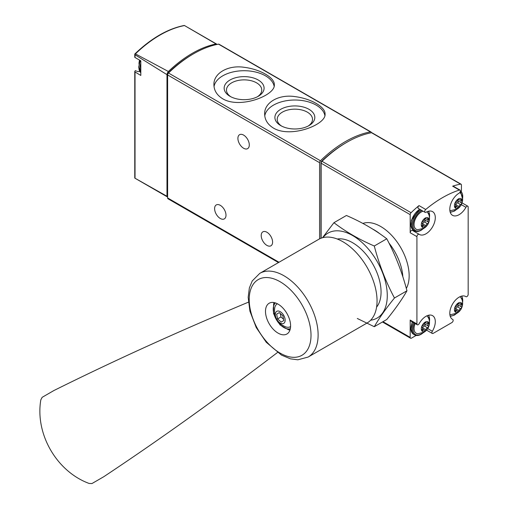 <?xml version="1.0" encoding="UTF-8"?>
<svg xmlns="http://www.w3.org/2000/svg" width="509" height="509" viewBox="0 0 509 509"><rect width="100%" height="100%" fill="white"/><g stroke="black" fill="none" stroke-linecap="round" stroke-linejoin="round"><path stroke-width="0.76" d="M273.498 128.109C290.843 138.505 326.39 124.616 325.06 114.035C325.537 107.011 310.935 98.581 294.876 96.602C278.811 94.101 264.171 102.563 264.655 114.035C264.75 119.831 267.702 124.527 273.498 128.109M371.354 132.754A1.832 1.056 120 0 0 370.978 131.952L219.016 44.219A1.832 1.056 120 0 0 218.52 44.149A109.829 63.409 120 0 0 168.498 73.029A1.832 1.056 120 0 0 167.62 74.95L167.62 197.937A1.832 1.056 120 0 0 168.002 198.777L278.48 262.561M370.978 131.952A1.832 1.056 120 0 0 370.476 131.882A109.829 63.409 120 0 0 320.46 160.761A1.832 1.056 120 0 0 319.582 162.683L319.582 238.874M222.764 98.816C240.102 109.212 275.655 95.323 274.319 84.742C274.796 77.718 260.201 69.281 244.142 67.303C228.077 64.808 213.43 73.264 213.914 84.742C214.015 90.538 216.961 95.234 222.764 98.816M135.865 70.751L135.897 70.77A1.463 0.846 120 0 0 135.865 70.751A1.463 0.846 120 0 0 135.038 70.885L135.031 71.985L135.038 70.885M136.495 71.114A13.177 7.61 120 0 0 139.74 71.464M135.216 178.341L134.77 177.857L134.77 71.514M167.353 196.907L134.802 178.112L166.984 196.258A1.832 1.056 120 0 0 167.353 196.907A1.832 1.056 120 0 0 167.62 196.989M134.77 54.069L135.439 53.884L168.364 71.489A3.658 2.112 120 0 0 166.984 74.658L135.031 54.787L134.77 54.069L134.77 57.294M217.057 44.436A3.658 2.112 120 0 0 216.694 44.124A3.658 2.112 120 0 0 216.064 43.952L184.519 25.552A109.053 62.963 -60 0 0 135.439 53.884M135.031 54.787L135.031 57.504L135.038 57.116L135.031 57.504L140.808 60.832L140.808 75.447L135.031 71.985L135.031 178.239M166.984 196.258L166.984 74.658M216.064 43.952A109.448 63.192 120 0 0 168.364 71.489M192.86 54.189A108.003 62.352 120 0 0 168.511 72.596A1.832 1.056 120 0 0 167.62 74.53L167.62 74.95L319.582 162.683M243.601 135.089A8.055 4.651 60 0 1 248.863 142.189A8.055 4.651 60 0 1 247.628 148.641A8.055 4.651 60 0 1 239.574 143.99A8.055 4.651 60 0 1 239.574 134.688A8.055 4.651 60 0 1 243.601 135.089M220.302 205.337A8.055 4.651 60 0 1 225.563 212.431A8.055 4.651 60 0 1 224.329 218.889A8.055 4.651 60 0 1 216.274 214.238A8.055 4.651 60 0 1 216.274 204.936A8.055 4.651 60 0 1 220.302 205.337M266.901 232.238A8.055 4.651 60 0 1 272.162 239.338A8.055 4.651 60 0 1 270.928 245.79A8.055 4.651 60 0 1 262.873 241.139A8.055 4.651 60 0 1 262.873 231.837A8.055 4.651 60 0 1 266.901 232.238M324.882 115.556A30.203 17.44 0 0 0 294.558 100.018A30.203 17.44 0 0 0 264.775 115.899M280.739 125.602A19.972 11.529 0 0 0 308.976 125.602A19.972 11.529 0 0 0 308.976 109.301A19.972 11.529 0 0 0 280.739 109.301A19.972 11.529 0 0 0 280.739 125.602L280.739 125.602M274.141 86.263A30.203 17.44 0 0 0 243.817 70.719A30.203 17.44 0 0 0 214.034 86.606M229.998 96.309A19.972 11.529 0 0 0 258.241 96.309A19.972 11.529 0 0 0 258.241 80.008A19.972 11.529 0 0 0 229.998 80.008A19.972 11.529 0 0 0 229.998 96.309L229.998 96.309M308.104 126.079A17.643 10.186 0 0 0 312.501 119.577A17.643 10.186 0 0 0 294.857 109.161A17.643 10.186 0 0 0 277.214 119.577A17.643 10.186 0 0 0 281.611 126.079M257.363 96.786A17.643 10.186 0 0 0 261.76 90.284A17.643 10.186 0 0 0 244.116 79.868A17.643 10.186 0 0 0 226.48 90.284A17.643 10.186 0 0 0 230.87 96.786M461.44 191.231L461.44 185.047A1.832 1.056 120 0 0 461.065 184.207A1.832 1.056 120 0 0 460.562 184.137A109.829 63.409 120 0 0 452.635 186.167L459.366 190.054A109.829 63.409 120 0 0 425.728 209.473A1.832 1.056 120 0 0 424.767 211.07A1.832 1.056 120 0 0 425.091 212.355A1.832 1.056 120 0 0 426.001 212.272A13.177 7.61 120 0 1 432.567 211.629A13.177 7.61 120 0 1 432.567 226.849A13.177 7.61 120 0 1 419.384 234.458A13.177 7.61 120 0 1 419.155 234.318A1.832 1.056 120 0 0 419.123 234.299A1.832 1.056 120 0 0 417.717 234.789A1.832 1.056 120 0 0 416.916 236.628L416.916 323.947A1.832 1.056 120 0 0 417.297 324.787A1.832 1.056 120 0 0 419.155 323.673A13.177 7.61 120 0 1 432.567 315.656A13.177 7.61 120 0 1 432.332 331.276A1.832 1.056 120 0 0 432.294 333.446A1.832 1.056 120 0 0 433.21 333.357L451.877 322.579A1.832 1.056 120 0 0 453.074 320.969A1.832 1.056 120 0 0 452.794 319.499A1.832 1.056 120 0 0 452.762 319.48A13.177 7.61 120 0 1 452.52 319.353A13.177 7.61 120 0 1 452.52 304.134A13.177 7.61 120 0 1 465.703 296.524A13.177 7.61 120 0 1 465.932 296.671A1.832 1.056 120 0 0 465.964 296.69A1.832 1.056 120 0 0 467.377 296.2A1.832 1.056 120 0 0 468.172 294.355L468.172 207.036A1.832 1.056 120 0 0 467.796 206.202A1.832 1.056 120 0 0 465.932 207.316A13.177 7.61 120 0 1 452.52 215.326A13.177 7.61 120 0 1 450.497 204.783A13.177 7.61 120 0 1 459.086 193.172A1.832 1.056 120 0 0 460.282 191.556A1.832 1.056 120 0 0 459.996 190.092A1.832 1.056 120 0 0 459.366 190.054M461.065 184.207L372.009 132.792A1.832 1.056 120 0 0 371.506 132.722A109.829 63.409 120 0 0 322.012 161.302A1.832 1.056 120 0 0 321.134 163.224L321.134 238.193M425.091 212.355L418.36 208.474A1.832 1.056 120 0 1 418.035 207.188A1.832 1.056 120 0 1 418.996 205.591A109.829 63.409 120 0 0 411.068 212.711A1.832 1.056 120 0 0 410.184 214.639L410.184 232.747L416.916 236.628M417.297 324.787L410.566 320.899A1.832 1.056 120 0 1 410.184 320.059L410.184 337.384A1.832 1.056 120 0 0 410.566 338.224A1.832 1.056 120 0 0 411.482 338.129L416.158 335.431M345.414 143.131A108.003 62.352 120 0 0 321.294 161.588A0.732 0.42 120 0 0 320.937 162.358L320.937 238.269M402.854 276.794A40.268 23.249 -120 0 0 388.94 243.003M379.86 233.784A40.268 23.249 -120 0 0 372.951 229.241M459.996 190.092L453.264 186.205A1.832 1.056 120 0 0 452.635 186.167M412.914 230.711A13.177 7.61 120 0 0 415.331 231.188M419.092 234.28L412.43 230.431A1.832 1.056 120 0 0 412.398 230.412A1.832 1.056 120 0 0 410.986 230.901A1.832 1.056 120 0 0 410.184 232.747M425.2 331.136A5.529 3.194 -60 0 1 421.815 326.32A5.529 3.194 -60 0 1 428.584 322.413A5.529 3.194 -60 0 1 425.2 331.136M428.209 325.951A1.794 1.037 -60 0 1 428.184 325.938A1.794 1.037 -60 0 1 428.209 323.819A1.024 0.592 -60 0 0 428.222 322.611A1.024 0.592 -60 0 0 427.503 322.814A1.794 1.037 -60 0 1 426.243 323.177A1.794 1.037 -60 0 1 425.906 322.674A1.024 0.592 -60 0 0 425.715 322.388A1.024 0.592 -60 0 0 425.002 322.585A1.024 0.592 -60 0 0 424.493 323.489A1.794 1.037 -60 0 1 422.896 325.474A1.024 0.592 -60 0 0 422.069 326.326A1.024 0.592 -60 0 0 422.177 327.287A1.794 1.037 -60 0 1 422.216 327.306A1.794 1.037 -60 0 1 422.19 329.425A1.024 0.592 -60 0 0 422.177 330.634A1.024 0.592 -60 0 0 422.896 330.43A1.794 1.037 -60 0 1 424.156 330.067A1.794 1.037 -60 0 1 424.493 330.57A1.024 0.592 -60 0 0 424.691 330.856A1.024 0.592 -60 0 0 425.397 330.659A1.024 0.592 -60 0 0 425.906 329.756A1.794 1.037 -60 0 1 427.503 327.771A1.024 0.592 -60 0 0 428.336 326.918A1.024 0.592 -60 0 0 428.222 325.957A1.024 0.592 -60 0 0 428.209 325.951L425.079 324.144A1.794 1.037 120 0 0 425.104 324.157L428.158 325.919M426.911 315.828A10.25 5.917 -60 0 1 427.662 316.674C431.015 320.855 429.793 328.789 423.972 332.275L417.819 333.732A10.25 5.917 -60 0 1 415.147 323.546M425.2 227.109A5.529 3.194 -60 0 1 421.815 222.293A5.529 3.194 -60 0 1 428.584 218.386A5.529 3.194 -60 0 1 425.2 227.109M428.209 221.924A1.794 1.037 -60 0 1 428.184 221.911A1.794 1.037 -60 0 1 428.209 219.793A1.024 0.592 -60 0 0 428.222 218.584A1.024 0.592 -60 0 0 427.503 218.794A1.794 1.037 -60 0 1 426.243 219.15A1.794 1.037 -60 0 1 425.906 218.647A1.024 0.592 -60 0 0 425.715 218.361A1.024 0.592 -60 0 0 425.002 218.558A1.024 0.592 -60 0 0 424.493 219.462A1.794 1.037 -60 0 1 422.896 221.453A1.024 0.592 -60 0 0 422.069 222.306A1.024 0.592 -60 0 0 422.177 223.26A1.794 1.037 -60 0 1 422.216 223.286A1.794 1.037 -60 0 1 422.19 225.398A1.024 0.592 -60 0 0 422.177 226.607A1.024 0.592 -60 0 0 422.896 226.403A1.794 1.037 -60 0 1 424.156 226.041A1.794 1.037 -60 0 1 424.493 226.543A1.024 0.592 -60 0 0 424.691 226.836A1.024 0.592 -60 0 0 425.397 226.639A1.024 0.592 -60 0 0 425.906 225.729A1.794 1.037 -60 0 1 427.503 223.744A1.024 0.592 -60 0 0 428.336 222.891A1.024 0.592 -60 0 0 428.222 221.937A1.024 0.592 -60 0 0 428.209 221.924L425.079 220.117A1.794 1.037 120 0 0 425.104 220.13L428.158 221.899M426.911 211.801A10.25 5.917 -60 0 1 427.662 212.647C431.015 216.834 429.793 224.768 423.972 228.248L417.819 229.705A10.25 5.917 -60 0 1 414.574 221.167A10.25 5.917 -60 0 1 423.106 211.21M458.335 312.004A5.529 3.194 -60 0 1 454.951 307.188A5.529 3.194 -60 0 1 461.72 303.281A5.529 3.194 -60 0 1 458.335 312.004M461.345 306.819A1.794 1.037 -60 0 1 461.319 306.806A1.794 1.037 -60 0 1 461.345 304.687A1.024 0.592 -60 0 0 461.358 303.479A1.024 0.592 -60 0 0 460.639 303.688A1.794 1.037 -60 0 1 459.379 304.045A1.794 1.037 -60 0 1 459.042 303.542A1.024 0.592 -60 0 0 458.851 303.256A1.024 0.592 -60 0 0 458.138 303.453A1.024 0.592 -60 0 0 457.629 304.357A1.794 1.037 -60 0 1 456.032 306.348A1.024 0.592 -60 0 0 455.205 307.201A1.024 0.592 -60 0 0 455.313 308.155A1.024 0.592 -60 0 0 455.326 308.161A1.794 1.037 -60 0 1 455.351 308.18A1.794 1.037 -60 0 1 455.326 310.293A1.024 0.592 -60 0 0 455.313 311.502A1.024 0.592 -60 0 0 456.032 311.298A1.794 1.037 -60 0 1 457.292 310.935A1.794 1.037 -60 0 1 457.629 311.438A1.024 0.592 -60 0 0 457.826 311.724A1.024 0.592 -60 0 0 458.533 311.533A1.024 0.592 -60 0 0 459.042 310.624A1.794 1.037 -60 0 1 460.639 308.639A1.024 0.592 -60 0 0 461.472 307.786A1.024 0.592 -60 0 0 461.358 306.825A1.024 0.592 -60 0 1 461.358 306.825M460.047 296.696A10.25 5.917 -60 0 1 460.798 297.542C464.151 301.729 462.929 309.663 457.107 313.143L450.955 314.6A10.25 5.917 -60 0 1 449.841 314.371M458.335 207.977A5.529 3.194 -60 0 1 454.951 203.161A5.529 3.194 -60 0 1 461.72 199.254A5.529 3.194 -60 0 1 458.335 207.977M461.345 202.792A1.794 1.037 -60 0 1 461.319 202.779A1.794 1.037 -60 0 1 461.345 200.667A1.024 0.592 -60 0 0 461.358 199.458A1.024 0.592 -60 0 0 460.639 199.662A1.794 1.037 -60 0 1 459.379 200.024A1.794 1.037 -60 0 1 459.042 199.515A1.024 0.592 -60 0 0 458.851 199.229A1.024 0.592 -60 0 0 458.138 199.426A1.024 0.592 -60 0 0 457.629 200.33A1.794 1.037 -60 0 1 456.032 202.321A1.024 0.592 -60 0 0 455.205 203.174A1.024 0.592 -60 0 0 455.313 204.128A1.024 0.592 -60 0 0 455.326 204.141A1.794 1.037 -60 0 1 455.351 204.154A1.794 1.037 -60 0 1 455.326 206.266A1.024 0.592 -60 0 0 455.313 207.475A1.024 0.592 -60 0 0 456.032 207.271A1.794 1.037 -60 0 1 457.292 206.915A1.794 1.037 -60 0 1 457.629 207.417A1.024 0.592 -60 0 0 457.826 207.704A1.024 0.592 -60 0 0 458.533 207.507A1.024 0.592 -60 0 0 459.042 206.603A1.794 1.037 -60 0 1 460.639 204.612A1.024 0.592 -60 0 0 461.472 203.759A1.024 0.592 -60 0 0 461.358 202.805A1.024 0.592 -60 0 1 461.358 202.805M459.812 192.491A10.25 5.917 -60 0 1 460.798 193.515C464.151 197.702 462.929 205.636 457.107 209.123L450.955 210.573A10.25 5.917 -60 0 1 449.841 210.344M424.76 322.865A1.794 1.037 120 0 0 425.079 324.144M422.534 328.585A1.024 0.592 120 0 0 422.801 327.961A1.794 1.037 120 0 1 424.398 325.976A1.024 0.592 120 0 0 425.219 325.143A1.024 0.592 120 0 0 425.142 324.182M457.896 199.713A1.794 1.037 120 0 0 458.215 200.985A1.794 1.037 120 0 0 458.24 201.004L461.294 202.767M455.67 205.432A1.024 0.592 120 0 0 455.937 204.809A1.794 1.037 120 0 1 457.534 202.817A1.024 0.592 120 0 0 458.354 201.99A1.024 0.592 120 0 0 458.278 201.023M457.896 303.733A1.794 1.037 120 0 0 458.215 305.012A1.794 1.037 120 0 0 458.24 305.025L461.294 306.787M455.67 309.453A1.024 0.592 120 0 0 455.937 308.829A1.794 1.037 120 0 1 457.534 306.844A1.024 0.592 120 0 0 458.354 306.017A1.024 0.592 120 0 0 458.278 305.05M424.76 218.838A1.794 1.037 120 0 0 425.079 220.117M422.534 224.558A1.024 0.592 120 0 0 422.801 223.935A1.794 1.037 120 0 1 424.398 221.949A1.024 0.592 120 0 0 425.219 221.122A1.024 0.592 120 0 0 425.142 220.155M277.443 352.533A1647.461 319.06 -46.2 0 1 103.709 476.761L91.957 483.55L89.1 483.448C56.696 471.525 34.943 434.031 40.828 399.832L42.164 397.313L53.922 390.524A1647.461 319.079 -13.8 0 1 248.373 302.181M269.172 303.237L269.172 303.237A17.758 10.25 60 0 1 286.923 313.493A17.758 10.25 60 0 1 286.923 333.993L286.923 333.993A17.758 10.25 60 0 1 269.172 323.743A17.758 10.25 60 0 1 269.172 303.237M367.04 323.037L308.11 357.064L367.04 323.037A48.323 27.9 -120 0 0 367.04 267.238A48.323 27.9 -120 0 0 318.717 239.332L259.781 273.358A48.323 27.9 -120 0 1 308.11 301.258A48.323 27.9 -120 0 1 308.11 357.064L297.848 359.799L290.467 358.851L281.483 355.104L266.252 342.271L256.237 327.541L249.925 311.177L248.169 297.339L249.365 287.916L252.235 280.949L259.781 273.358M274.033 302.562A17.758 10.25 -120 0 0 273.651 303.943M288.558 329.762A17.758 10.25 -120 0 0 289.945 330.125M277.411 303.771A13.177 7.61 -120 0 0 274.796 307.5C273.384 316.98 277.131 323.476 286.052 326.988A13.177 7.61 -120 0 0 290.448 326.676A13.177 7.61 -120 0 0 290.588 326.593M283.71 323.38A6.954 4.015 -120 0 0 281.502 312.602A6.954 4.015 -120 0 0 275.477 316.083A6.954 4.015 -120 0 0 283.71 323.38M279.263 312.628L282.87 315.828L283.837 320.555L281.197 322.082L277.59 318.882L276.622 314.155L279.263 312.628L276.622 314.155M280.249 313.506L280.955 316.935L277.59 318.882M280.955 316.935L283.577 319.264M333.929 222.7L346.425 215.485C361.606 222.051 375.063 229.82 386.776 238.785C395.41 255.015 402.135 272.353 406.958 290.792C402.135 299.254 395.41 308.823 386.776 319.493L374.28 326.708C379.103 318.24 385.828 308.67 394.456 298C385.828 281.77 379.103 264.438 374.28 246C359.093 239.434 345.643 231.665 333.929 222.7L322.49 237.748M370.654 320.206A49.055 28.326 -120 0 0 369.928 250.905A49.055 28.326 -120 0 0 322.973 237.62M357.286 318.475L374.28 326.708M376.584 307.137A40.268 23.249 -120 0 0 381.063 292.02A40.268 23.249 -120 0 0 352.584 242.698A40.268 23.249 -120 0 0 337.257 239.02M374.28 246L386.776 238.785M394.456 298L406.958 290.792M320.46 160.761L168.498 73.029M370.476 131.882L218.52 44.149M279.021 262.256L167.62 197.937M140.808 71.992A12.445 7.19 -60 0 1 139.924 68.053A12.445 7.19 -60 0 1 140.808 63.091M140.236 60.507L138.671 67.163L140.808 72.698A12.445 7.19 -60 0 1 138.887 67.462A12.445 7.19 -60 0 1 140.497 60.66M460.562 184.137L371.506 132.722M418.996 205.591L425.728 209.473M411.068 212.711L322.012 161.302M410.184 214.639L321.134 163.224M406.322 288.457A40.268 23.249 -120 0 0 398.413 243.881A40.268 23.249 -120 0 0 362.872 223.426M410.184 337.384L382.991 321.682M410.184 320.059L416.916 323.947M321.618 161.779L321.294 161.588M461.364 204.675L465.932 207.316M427.764 328.642L432.332 331.276M465.468 296.397L465.932 296.671M423.004 332.771A11.713 6.763 -60 0 1 421.318 333.949A11.713 6.763 -60 0 1 414.027 333.128A11.713 6.763 -60 0 1 414.396 323.113M428.368 315.287A11.713 6.763 -60 0 1 429.431 321.643M423.596 332.485L421.166 334.279C418.633 335.692 416.438 335.883 414.574 334.865A12.445 7.19 -60 0 1 413.505 322.598M414.574 334.865L413.543 334.267A12.445 7.19 -60 0 1 412.475 322M423.004 228.745A11.713 6.763 -60 0 1 421.318 229.922A11.713 6.763 -60 0 1 413.041 224.819A11.713 6.763 -60 0 1 421.866 210.497M428.368 211.267A11.713 6.763 -60 0 1 429.431 217.623M423.596 228.458L421.166 230.259C418.633 231.665 416.438 231.862 414.574 230.838A12.445 7.19 -60 0 1 412.672 220.855A12.445 7.19 -60 0 1 420.809 209.886M414.574 230.838L413.543 230.24A12.445 7.19 -60 0 1 411.635 220.257A12.445 7.19 -60 0 1 419.779 209.288M456.14 313.639A11.713 6.763 -60 0 1 454.454 314.817A11.713 6.763 -60 0 1 450.109 315.904M461.504 296.162A11.713 6.763 -60 0 1 462.566 302.518M456.14 209.613A11.713 6.763 -60 0 1 454.454 210.79A11.713 6.763 -60 0 1 450.109 211.878M460.365 191.11A11.713 6.763 -60 0 1 462.566 198.491M459.691 189.914A12.445 7.19 -60 0 1 460.161 190.143L459.124 189.545A12.445 7.19 -60 0 0 458.654 189.316M427.038 323.145L428.209 323.819M424.398 325.976L427.503 327.771M422.801 327.961L425.906 329.756M421.993 329.908L422.896 330.43M425.365 322.362L425.906 322.674M460.174 199.986L461.345 200.667M457.534 202.817L460.639 204.612M455.937 204.809L459.042 206.603M455.129 206.749L456.032 207.271M458.501 199.21L459.042 199.515M460.174 304.013L461.345 304.687M457.534 306.844L460.639 308.639M455.937 308.829L459.042 310.624M455.129 310.776L456.032 311.298M458.501 303.23L459.042 303.542M427.038 219.118L428.209 219.793M424.398 221.949L427.503 223.744M422.801 223.935L425.906 225.729M421.993 225.881L422.896 226.403M425.365 218.336L425.906 218.647M301.964 355.276A43.704 25.234 -120 0 0 301.964 304.808A43.704 25.234 -120 0 0 258.26 279.575A43.704 25.234 -120 0 0 258.26 330.042A43.704 25.234 -120 0 0 301.964 355.276M275.445 302.931A15.009 8.666 -120 0 0 276.349 319.595A15.009 8.666 -120 0 0 290.327 328.712M188.724 27.976L216.694 44.124M134.783 54.043C151.237 38.27 167.741 28.739 184.303 25.45M140.808 60.838L134.923 57.441M139.606 60.145A10.982 10.982 0 0 0 139.021 64.121M410.566 338.224L382.45 321.993M462.102 202.913L467.796 206.202M412.398 230.412L419.123 234.299M426.599 330.156L432.294 333.446M465.449 296.391L465.964 296.69M429.475 322.299L428.852 315.173M413.543 334.267L410.808 329.431L412.207 321.847M429.475 218.278L428.852 211.152M413.543 230.24L410.967 226.371L411.361 220.168L419.562 209.167M450.249 316.375L454.302 315.154L456.732 313.353M462.611 303.173L461.987 296.047M450.249 212.355L454.302 211.127L456.732 209.326M462.611 199.146L460.161 190.143M458.628 189.297L459.124 189.545M422.387 329.043L424.156 330.067M425.091 322.509L426.243 323.177M458.215 200.985L461.319 202.779M455.523 205.891L457.292 206.915M458.227 199.356L459.379 200.024M458.215 305.012L461.319 306.806M455.523 309.911L457.292 310.935M458.227 303.383L459.379 304.045M422.387 225.023L424.156 226.041M425.091 218.488L426.243 219.15M290.041 329.819L288.368 329.737L280.02 324.914L273.543 313.633L273.626 304.007L274.338 302.626"/></g></svg>
